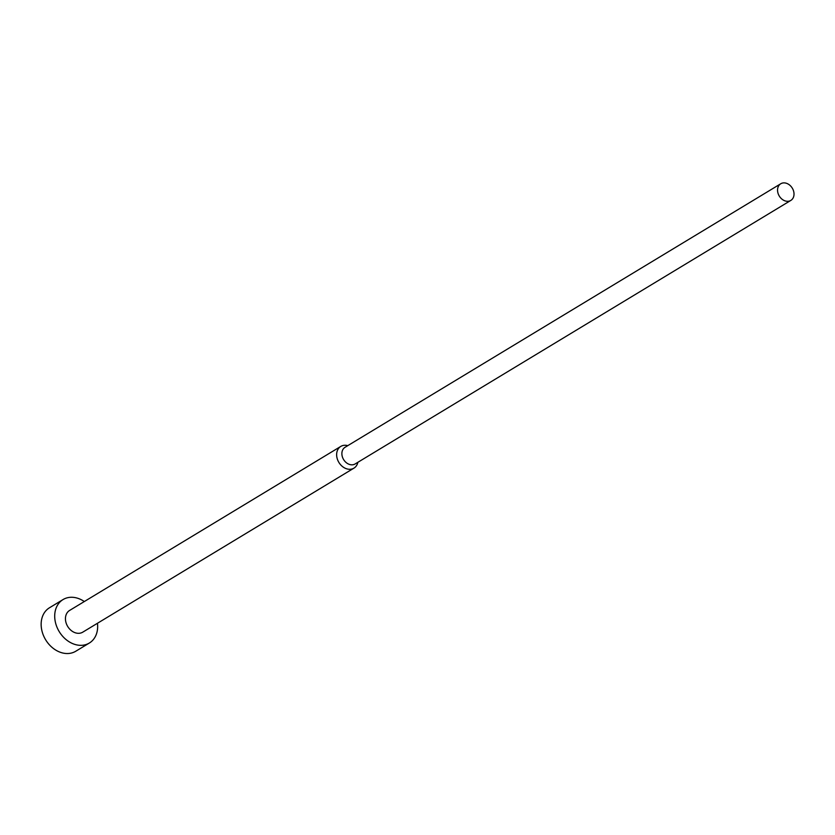 <?xml version="1.0" encoding="UTF-8"?>
<svg xmlns="http://www.w3.org/2000/svg" width="835" height="835" viewBox="0 0 835 835"><rect width="100%" height="100%" fill="white"/><g stroke="black" fill="none" stroke-linecap="round" stroke-linejoin="round"><path stroke-width="1.25" d="M97.465 623.275A25.405 19.852 -121.2 0 1 89.324 643.044A25.405 19.852 -121.2 0 1 56.707 626.511A25.405 19.852 -121.2 0 1 63.032 599.572A25.405 19.852 -121.2 0 1 84.314 601.544M89.324 643.044L75.766 651.237A25.405 19.852 -121.2 0 1 43.149 634.715A25.405 19.852 -121.2 0 1 49.474 607.776L63.032 599.572M357.86 462.308A12.702 9.926 -121.2 0 1 353.936 468.143A12.702 9.926 -121.2 0 1 337.632 459.876A12.702 9.926 -121.2 0 1 340.795 446.412A12.702 9.926 -121.2 0 1 347.777 445.65M353.936 468.143L82.748 632.168A12.702 9.926 -121.2 0 1 66.445 623.912A12.702 9.926 -121.2 0 1 69.608 610.437L340.795 446.412M790.828 200.421L355.146 463.947A9.738 7.609 -121.2 0 1 342.642 457.611A9.738 7.609 -121.2 0 1 345.064 447.289L780.746 183.763A9.738 7.609 -121.2 0 1 793.25 190.098A9.738 7.609 -121.2 0 1 790.828 200.421A9.738 7.609 -121.2 0 1 778.314 194.085A9.738 7.609 -121.2 0 1 780.746 183.763"/></g></svg>

